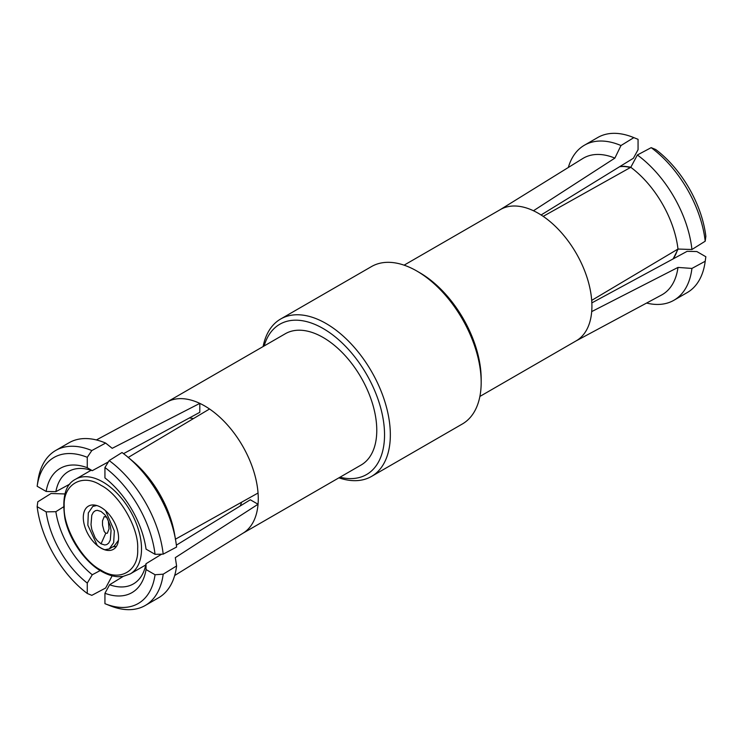 <?xml version="1.0" encoding="UTF-8"?>
<svg xmlns="http://www.w3.org/2000/svg" width="743" height="743" viewBox="0 0 743 743"><rect width="100%" height="100%" fill="white"/><g stroke="black" fill="none" stroke-linecap="round" stroke-linejoin="round"><path stroke-width="1.11" d="M100.937 570.113C119.428 582.41 139.062 571.061 137.659 548.91C139.062 528.366 119.409 494.355 100.937 485.309C82.445 473.012 62.811 484.362 64.214 506.512C62.811 527.056 82.464 561.058 100.937 570.113M416.916 271.074L419.814 272.755A86.773 50.097 60 0 1 481.176 379.032L481.176 382.376A90.878 52.465 -120 0 0 416.916 271.084A90.878 52.465 -120 0 0 416.916 271.074A90.878 52.465 -120 0 0 371.481 266.579L280.65 319.016A90.878 52.465 60 0 1 326.084 323.521A90.878 52.465 60 0 1 385.45 403.598A90.878 52.465 60 0 1 371.519 476.421A90.878 52.465 60 0 1 338.91 477.833M371.519 476.421L462.35 423.984A90.878 52.465 -120 0 0 481.176 382.376M339.95 477.229A86.773 50.097 -120 0 0 383.955 424.708A86.773 50.097 -120 0 0 323.186 328.545A86.773 50.097 -120 0 0 264.164 345.95M101.029 511.472L104.856 514.741L106.973 517.676L110.252 525.784L111.051 530.623L110.289 540.068L108.719 543.077L106.732 544.6L104.754 544.981L101.029 543.83L97.212 540.57L95.095 537.626L91.807 529.527L91.008 524.688L91.77 515.243L93.349 512.233L95.336 510.71L97.305 510.33L101.029 511.472M106.62 517.323L108.367 521.084L109.035 528.942L107.317 533.251L105.766 533.288L104.215 531.468L102.497 525.171L102.497 520.899L104.215 516.589L106.518 517.202M189.307 417.993A54.666 31.559 60 0 1 193.375 418.606M112.945 546.783L116.363 546.486M100.937 548.074A24.937 14.396 -120 0 0 113.41 549.309A24.937 14.396 -120 0 0 117.227 529.322A24.937 14.396 -120 0 0 100.937 507.348A24.937 14.396 -120 0 0 88.463 506.113A24.937 14.396 -120 0 0 84.646 526.1A24.937 14.396 -120 0 0 100.937 548.074M95.03 505.11L92.801 506.401L88.315 512.902L87.841 525.199L97.212 545.325A24.937 14.396 -120 0 0 101.029 548.018A24.937 14.396 -120 0 0 104.856 549.736L109.267 548.901L113.651 542.715L114.348 530.976L105.534 510.701M646.596 303.06A89.513 51.676 -120 0 0 673.929 300.256A89.513 51.676 -120 0 0 691.928 268.427L677.987 267.424L591.697 311.605A75.795 43.763 60 0 1 576.224 340.823L479.885 396.446M591.697 311.605A75.795 43.763 -120 0 0 591.697 300.386L677.987 249.044L691.928 249.509A89.513 51.676 -120 0 0 637.364 154.99L651.184 147.653L655.735 149.529A84.303 48.676 -120 0 1 705.85 236.33L705.2 241.215A89.513 51.676 -120 0 0 651.184 147.653M677.987 249.044A78.804 45.499 -120 0 0 630.788 167.296L543.189 216.362A75.795 43.763 60 0 1 591.697 300.386M543.189 216.362A75.795 43.763 -120 0 0 538.331 213.297A75.795 43.763 -120 0 0 533.465 210.752L614.879 158.11L620.981 145.535A89.513 51.676 -120 0 0 584.416 145.219A89.513 51.676 -120 0 0 568.321 167.481M242.905 533.26L361.079 465.034A75.795 43.763 -120 0 0 372.698 404.303A75.795 43.763 -120 0 0 323.186 337.508A75.795 43.763 -120 0 0 285.284 333.756L167.119 401.982M96.404 439.94L167.463 401.796A75.795 43.763 60 0 1 199.811 403.384A75.795 43.763 60 0 1 204.669 405.929A75.795 43.763 60 0 1 209.535 408.994A75.795 43.763 60 0 1 258.044 493.018A75.795 43.763 60 0 1 258.044 504.246A75.795 43.763 60 0 1 243.24 533.056L174.679 575.519M263.115 346.554A90.878 52.465 60 0 1 280.65 319.016M404.09 265.167L500.429 209.545A75.795 43.763 60 0 1 533.465 210.752M705.785 257.189A84.303 48.676 -120 0 0 705.822 256.929A84.303 48.676 -120 0 0 705.85 256.744L696.85 251.552L687.136 251.32L591.846 302.893M541.09 214.978L633.398 158.24L638.061 149.714L638.061 139.322A84.303 48.676 -120 0 0 637.884 139.257A84.303 48.676 -120 0 0 637.643 139.155M705.85 256.744L705.2 261.257A89.513 51.676 -120 0 1 705.07 262.214A89.513 51.676 -120 0 1 687.256 292.556L673.929 300.256M637.884 139.257L632.934 137.269A89.513 51.676 -120 0 1 633.825 137.631L638.061 139.322M632.934 137.269A89.513 51.676 -120 0 0 597.744 137.52L584.416 145.219M691.928 268.427L705.2 261.257M705.2 241.215L691.928 249.509M633.825 137.631L620.981 145.535M575.881 341.018L661.53 295.036A78.804 45.499 -120 0 0 677.987 267.424M630.788 167.296L637.364 154.99M614.879 158.11A78.804 45.499 -120 0 0 582.735 158.556L500.095 209.74M108.376 461.905L92.271 470.663L87.265 467.709L87.265 457.316L91.816 450.555L105.636 443.069L112.212 448.326L199.811 403.384L199.811 412.309L123.542 453.657M176.37 545.158L250.317 499.779L258.044 504.246L175.32 557.64L176.593 565.952L163.191 574.181A89.513 51.676 -120 0 1 145.256 605.48A89.513 51.676 -120 0 1 110.066 605.731L105.116 603.743A84.303 48.676 -120 0 0 155.055 574.738L146.055 569.547L146.009 563.733L161.649 554.176M241.633 502.203A54.666 31.559 60 0 1 240.138 506.029M87.265 583.079A71.746 41.422 60 0 1 46.15 511.862L37.15 506.67A84.303 48.676 -120 0 0 87.265 593.471L87.265 583.079L92.271 574.757L100.184 570.568M87.265 593.471L91.816 595.347L105.636 588.01L112.212 575.704M65.013 493.956L51.072 493.491L37.8 501.785L37.15 506.67M63.434 506.93L55.864 511.686L46.15 511.862M55.864 511.686A64.91 37.475 -120 0 0 92.271 574.757M123.208 576.41L109.602 584.76L104.939 593.285A71.746 41.422 -120 0 0 146.055 569.547M104.939 593.285L104.939 603.678A84.303 48.676 -120 0 0 105.116 603.743M104.939 477.916A71.746 41.422 60 0 1 146.055 549.133L155.055 554.324A84.303 48.676 -120 0 0 104.939 467.523L104.939 477.916M87.265 467.709A71.746 41.422 -120 0 0 46.15 491.448L55.864 491.68L69.888 484.065M87.265 457.316A84.303 48.676 -120 0 0 37.178 486.071A84.303 48.676 -120 0 0 37.15 486.256L46.15 491.448M109.602 584.76A64.91 37.475 -120 0 0 133.387 583.924A64.91 37.475 -120 0 0 146.009 563.733M155.055 574.738L163.191 574.181M104.939 467.523L109.175 460.576L122.019 452.524A89.513 51.676 -120 0 1 127.657 456.926A89.513 51.676 -120 0 1 175.589 539.957A89.513 51.676 -120 0 1 176.593 547.043L163.191 554.139L155.055 554.324M163.191 554.139A89.513 51.676 -120 0 0 109.175 460.576M92.271 470.663A64.91 37.475 -120 0 0 68.477 471.499A64.91 37.475 -120 0 0 55.864 491.68M91.816 450.555A89.513 51.676 -120 0 0 55.744 450.444A89.513 51.676 -120 0 0 37.93 480.786L37.178 486.071M145.256 605.48L158.584 597.781A89.513 51.676 -120 0 0 176.593 565.952M105.636 443.069A89.513 51.676 -120 0 0 69.071 442.744L55.744 450.444M258.044 493.018L175.32 539.26M175.589 539.957L174.549 533.948A78.804 45.499 -120 0 0 132.338 460.846L127.657 456.926M128.121 457.512L209.535 408.994M92.801 506.401L96.794 505.519M118.434 540.375L114.143 546.086M94.25 505.565A24.714 14.266 60 0 1 94.482 505.036M75.535 479.254C65.338 484.408 61.808 497.531 64.938 518.642C69.22 539.678 85.491 562.59 101.503 571.358C107.642 574.813 113.28 576.596 118.425 576.717L122.846 576.475L130.201 573.93A54.666 31.559 -120 0 0 138.579 530.13A54.666 31.559 -120 0 0 102.868 481.966A54.666 31.559 -120 0 0 75.535 479.254L91.11 470.263M630.305 167.565A54.666 31.559 -120 0 0 619.523 166.748M101.029 543.83L105.766 533.288M672.833 259.084A54.666 31.559 -120 0 0 677.514 249.332M619.792 166.59L624.389 166.274L630.844 167.194M419.814 272.755L416.916 271.084M705.822 256.929L705.07 262.214M678.108 249.054L673.112 258.935M130.201 573.93L145.767 564.94M114.496 545.882L109.267 548.901"/></g></svg>
